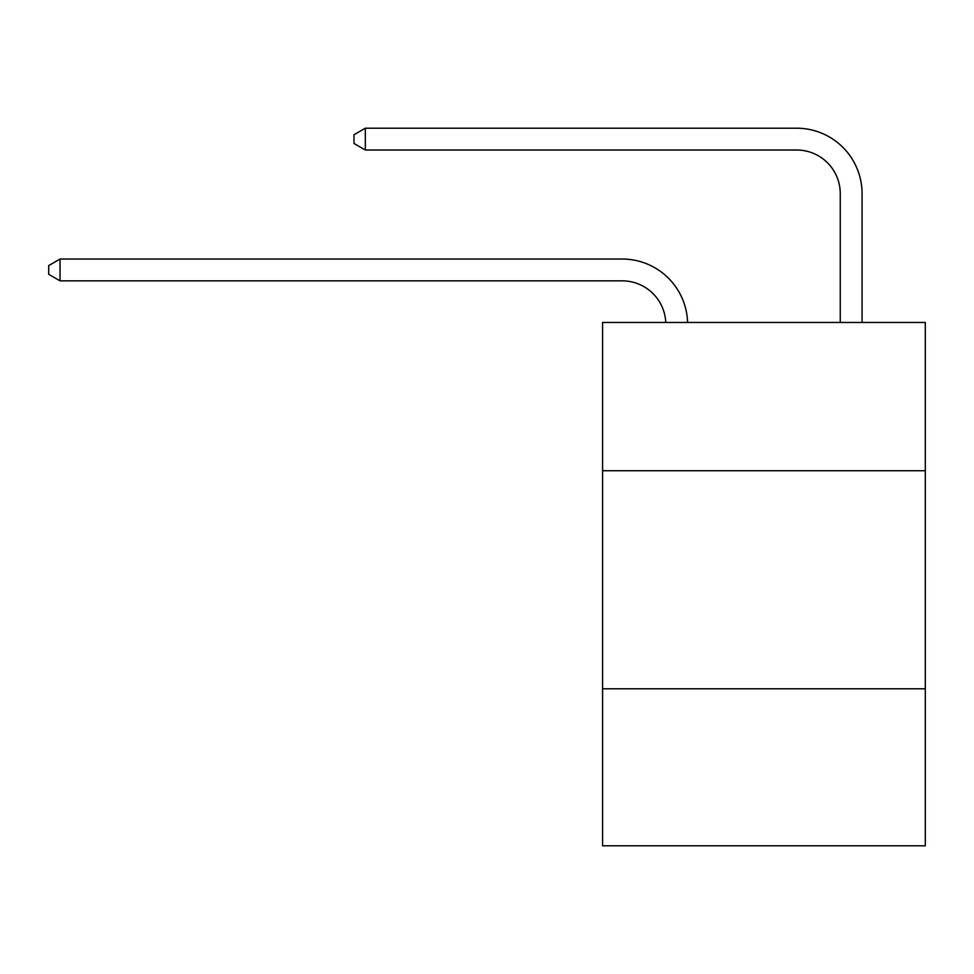 <?xml version="1.0" encoding="UTF-8"?>
<svg xmlns="http://www.w3.org/2000/svg" width="974" height="974" viewBox="0 0 974 974"><rect width="100%" height="100%" fill="white"/><g stroke="black" fill="none" stroke-linecap="round" stroke-linejoin="round"><path stroke-width="1.46" d="M925.3 470.734L925.3 322.455L602.577 322.455L602.577 470.734L925.3 470.734L925.3 845.797L602.577 845.797L602.577 470.734M925.3 688.788L602.577 688.788M622.191 280.841A43.611 43.611 178.8 0 1 665.766 322.455A43.611 43.611 0 0 0 622.191 280.841L60.035 280.841L48.7 274.303L48.7 265.585L60.035 259.035L622.191 259.035A65.416 65.416 -1.2 0 1 687.583 322.455M840.258 322.455L840.258 193.619A43.611 43.611 0 0 0 796.647 150.008L365.323 150.008L353.988 143.47L353.988 134.741L365.323 128.203L796.647 128.203A65.416 65.416 0 0 1 862.063 193.619L862.063 322.455M840.258 193.619A43.611 43.611 0 0 0 796.647 150.008A43.611 43.611 0 0 1 840.258 193.619A43.611 43.611 0 0 0 796.647 150.008A43.611 43.611 0 0 1 840.258 193.619A43.611 43.611 0 0 0 796.647 150.008A43.611 43.611 0 0 1 840.258 193.619A43.611 43.611 0 0 0 796.647 150.008A43.611 43.611 0 0 1 840.258 193.619M365.323 128.203L796.647 128.203L365.323 128.203L796.647 128.203L365.323 128.203L796.647 128.203L365.323 128.203L796.647 128.203L365.323 128.203L365.323 150.008M60.035 259.035L60.035 280.841"/></g></svg>
